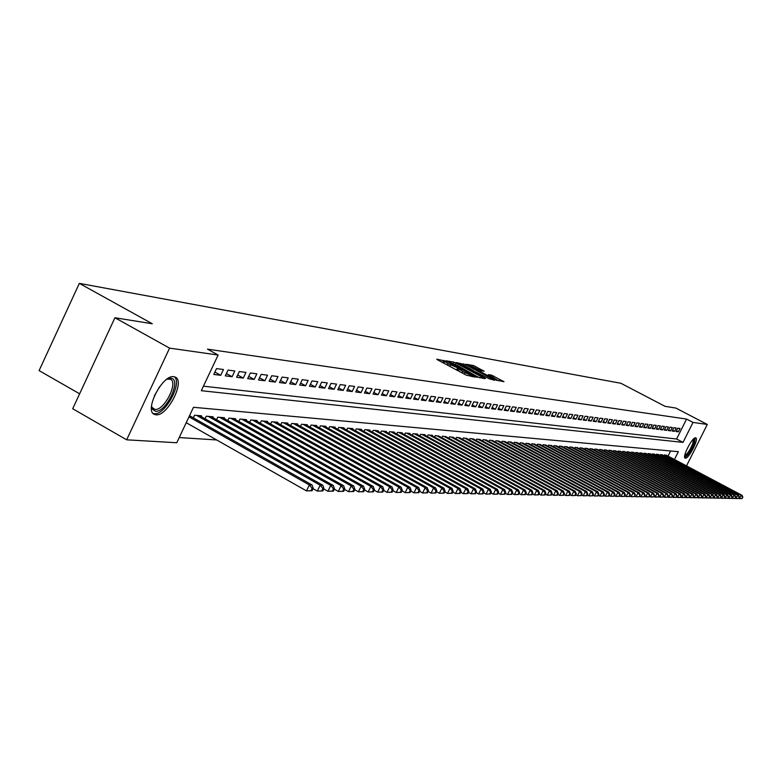 <?xml version="1.0" encoding="UTF-8"?>
<svg xmlns="http://www.w3.org/2000/svg" width="782" height="782" viewBox="0 0 782 782"><rect width="100%" height="100%" fill="white"/><g stroke="black" fill="none" stroke-linecap="round" stroke-linejoin="round"><path stroke-width="1.17" d="M445.427 361.069L436.776 359.173L437.676 359.896L466.16 375.106L475.358 377.159L462.69 371.538L459.376 369.192L460.715 369.348L459.992 368.83L448.047 363.728L444.772 361.411L446.141 361.567L445.427 361.069M444.205 362.574L441.263 361.812M458.799 370.375L456.708 369.739L457.538 368.019M685.394 458.203L685.159 458.135C681.875 457.265 692.373 436.864 695.618 437.812L695.833 437.871C699.069 438.8 688.688 458.995 685.394 458.203M155.96 414.792L154.582 414.46C143.663 411.166 162.451 374.275 173.829 376.709L175.07 377.032C185.784 380.541 167.465 416.698 155.96 414.792M484.146 371.206L473.442 365.517L465.974 364.246L494.635 379.661L503.999 381.714L491.526 375.135L488.349 374.627L496.766 379.729L490.754 377.286L469.865 365.712L481.047 370.688L484.146 371.206M674.446 459.503L678.365 451.683L193.486 407.295L176.781 442.749L126.664 439.816L72.697 408.742L114.934 317.746L152.304 323.768L79.334 283.367L620.898 383.278L665.023 406.317L675.912 408.077L707.299 424.45L686.508 465.896M114.934 317.746L169.577 348.137L218.119 355.028L201.306 390.697L683.018 442.387L693.018 422.427L707.299 424.45M203.437 386.191L676.596 439.005L686.576 419.064L207.494 349.153L218.119 355.028M686.576 419.064L693.018 422.427M455.974 363.053L453.775 362.115L446.072 360.785L446.972 361.499L475.192 376.553L484.977 378.683L455.974 363.053L455.32 364.392M456.199 362.535L465.886 364.764L494.595 380.218L489.229 378.801L475.749 371.851L473.53 371.499L474.557 372.222L485.495 378.38L456.141 362.653M223.466 369.505L216.526 368.605L213.769 374.451L220.72 375.301L223.466 369.505M234.825 370.971L228.041 370.091L225.304 375.868L232.117 376.709L234.825 370.971M245.959 372.408L239.312 371.548L236.604 377.266L243.27 378.087L245.959 372.408M256.858 373.816L250.348 372.975L247.659 378.635L254.189 379.436L256.858 373.816M267.532 375.194L261.149 374.373L258.5 379.974L264.893 380.756L267.532 375.194M277.991 376.543L271.745 375.741L269.106 381.284L275.372 382.056L277.991 376.543M288.245 377.872L282.116 377.08L279.506 382.564L285.645 383.327L288.245 377.872M298.284 379.162L292.282 378.39L289.702 383.825L295.713 384.568L298.284 379.162M308.137 380.443L302.253 379.681L299.692 385.057L305.586 385.78L308.137 380.443M317.795 381.684L312.018 380.942L309.477 386.269L315.263 386.982L317.795 381.684M327.267 382.906L321.607 382.183L319.085 387.452L324.755 388.155L327.267 382.906M336.553 384.109L331.001 383.395L328.508 388.615L334.07 389.299L336.553 384.109M345.673 385.291L340.219 384.588L337.746 389.759L343.2 390.433L345.673 385.291M354.617 386.445L349.271 385.751L346.807 390.873L352.164 391.538L354.617 386.445M363.395 387.579L358.146 386.904L355.712 391.978L360.971 392.623L363.395 387.579M372.007 388.693L366.856 388.028L364.441 393.053L369.603 393.688L372.007 388.693M380.463 389.788L375.409 389.133L373.014 394.108L378.077 394.734L380.463 389.788M388.771 390.853L383.806 390.218L381.43 395.154L386.406 395.76L388.771 390.853M396.933 391.909L392.056 391.283L389.69 396.171L394.587 396.777L396.933 391.909M404.939 392.945L400.149 392.329L397.813 397.168L402.613 397.764L404.939 392.945M412.818 393.962L408.106 393.356L405.79 398.155L410.501 398.742L412.818 393.962M420.55 394.959L415.926 394.363L413.619 399.123L418.262 399.7L420.55 394.959M428.155 395.946L423.609 395.36L421.322 400.071L425.877 400.638L428.155 395.946M435.623 396.914L431.156 396.327L428.888 401.01L433.365 401.567L435.623 396.914M442.964 397.862L438.575 397.295L436.327 401.928L440.725 402.476L442.964 397.862M450.188 398.791L445.867 398.233L443.638 402.828L447.969 403.365L450.188 398.791M457.284 399.71L453.042 399.162L450.823 403.717L455.085 404.245L457.284 399.71M464.273 400.609L460.09 400.071L457.89 404.587L462.084 405.105L464.273 400.609M471.135 401.498L467.03 400.971L464.85 405.447L468.965 405.956L471.135 401.498M477.89 402.368L473.853 401.85L471.683 406.298L475.739 406.796L477.89 402.368M484.537 403.229L480.568 402.71L478.408 407.129L482.396 407.618L484.537 403.229M491.076 404.069L487.166 403.571L485.036 407.94L488.955 408.429L491.076 404.069M497.518 404.9L493.667 404.411L491.546 408.751L495.407 409.221L497.518 404.9M503.852 405.721L500.06 405.232L497.958 409.543L501.751 410.012L503.852 405.721M510.089 406.532L506.355 406.044L504.263 410.315L508.007 410.775L510.089 406.532M516.228 407.324L512.552 406.845L510.48 411.088L514.155 411.537L516.228 407.324M522.268 408.106L518.652 407.637L516.589 411.84L520.216 412.29L522.268 408.106M528.221 408.869L524.654 408.409L522.611 412.583L526.178 413.023L528.221 408.869M534.077 409.631L530.577 409.172L528.544 413.316L532.053 413.746L534.077 409.631M539.854 410.374L536.393 409.924L534.38 414.04L537.84 414.46L539.854 410.374M545.533 411.107L542.131 410.667L540.127 414.743L543.539 415.164L545.533 411.107M551.144 411.831L547.791 411.4L545.797 415.447L549.159 415.858L551.144 411.831M556.657 412.544L553.353 412.124L551.378 416.132L554.692 416.542L556.657 412.544M562.102 413.248L558.847 412.828L556.882 416.816L560.137 417.217L562.102 413.248M567.458 413.942L564.252 413.522L562.297 417.48L565.513 417.881L567.458 413.942M572.737 414.626L569.579 414.216L567.644 418.145L570.811 418.536L572.737 414.626M577.947 415.291L574.829 414.89L572.903 418.79L576.031 419.181L577.947 415.291M583.079 415.956L580.009 415.565L578.093 419.435L581.173 419.817L583.079 415.956M588.142 416.611L585.112 416.22L583.206 420.071L586.246 420.442L588.142 416.611M593.127 417.256L590.146 416.874L588.25 420.687L591.251 421.058L593.127 417.256M598.044 417.891L595.102 417.51L593.225 421.303L596.177 421.664L598.044 417.891M602.902 418.517L599.999 418.145L598.132 421.909L601.045 422.27L602.902 418.517M607.682 419.142L604.818 418.771L602.971 422.505L605.835 422.857L607.682 419.142M612.404 419.748L609.579 419.387L607.741 423.091L610.576 423.443L612.404 419.748M617.066 420.345L614.281 419.993L612.443 423.678L615.239 424.02L617.066 420.345M621.661 420.941L618.904 420.589L617.086 424.255L619.843 424.587L621.661 420.941M626.187 421.527L623.479 421.175L621.67 424.812L624.388 425.154L626.187 421.527M630.663 422.104L627.985 421.762L626.187 425.369L628.875 425.701L630.663 422.104M635.072 422.671L632.433 422.339L630.644 425.926L633.293 426.249L635.072 422.671M639.432 423.238L636.822 422.906L635.052 426.464L637.662 426.786L639.432 423.238M643.733 423.795L641.152 423.463L639.393 427.001L641.973 427.324L643.733 423.795M647.975 424.343L645.433 424.01L643.674 427.529L646.225 427.852L647.975 424.343M652.159 424.88L649.656 424.558L647.907 428.057L650.419 428.37L652.159 424.88M656.293 425.418L653.82 425.095L652.09 428.575L654.573 428.878L656.293 425.418M660.379 425.946L657.936 425.633L656.215 429.083L658.659 429.386L660.379 425.946M664.407 426.464L661.992 426.151L660.282 429.582L662.706 429.885L664.407 426.464M668.395 426.982L666.01 426.669L664.309 430.08L666.694 430.374L668.395 426.982M672.324 427.49L669.969 427.187L668.278 430.569L670.633 430.862L672.324 427.49M676.205 427.989L673.879 427.686L672.197 431.058L674.524 431.341L676.205 427.989M676.068 431.537L678.375 431.82L680.037 428.487L677.74 428.184L676.068 431.537M179.225 437.568L216.643 439.943M668.033 456.111L670.604 450.97M193.31 417.832L194.542 415.232L201.6 415.829L201.238 416.601M206.282 416.22L205.08 418.771L206.252 416.22L213.163 416.806L212.812 417.559M216.546 419.67L217.728 417.187L224.493 417.754L224.141 418.497M227.806 420.56L228.96 418.135L235.587 418.693L235.235 419.416M238.833 421.439L239.957 419.064L246.447 419.611L246.115 420.325M249.634 422.3L250.729 419.973L257.092 420.511L256.76 421.205M260.211 423.14L261.296 420.863L267.522 421.39L267.2 422.075M270.582 423.961L271.637 421.742L277.757 422.26L277.434 422.925M280.748 424.773L281.784 422.593L287.776 423.101L287.473 423.756M290.718 425.564L291.735 423.433L297.61 423.932L297.307 424.567M300.493 426.346L301.49 424.264L307.248 424.743L306.955 425.369M310.083 427.109L311.06 425.066L316.71 425.545L316.417 426.161M319.486 427.862L320.444 425.858L325.986 426.327L325.703 426.933M328.714 428.595L329.652 426.64L335.097 427.099L334.813 427.686M337.765 429.328L338.694 427.402L344.031 427.852L343.757 428.428M346.661 430.032L347.56 428.155L352.809 428.595L352.535 429.162M355.38 430.735L356.269 428.888L361.421 429.328L361.157 429.875M363.953 431.42L364.823 429.611L369.876 430.041L369.622 430.579M372.369 432.094L373.219 430.315L378.185 430.735L377.931 431.273M380.629 432.759L381.469 431.019L386.347 431.429L386.093 431.947M388.752 433.404L389.573 431.703L394.363 432.104L394.118 432.622M396.728 434.049L397.539 432.378L402.241 432.769L402.007 433.277M404.558 434.675L405.359 433.033L409.983 433.423L409.748 433.922M412.261 435.3L413.043 433.687L417.598 434.069L417.363 434.548M419.836 435.906L420.608 434.323L425.076 434.704L424.851 435.173M427.275 436.503L428.037 434.948L432.436 435.32L432.211 435.789M434.597 437.099L435.339 435.564L439.445 436.385M441.791 437.676L442.524 436.17L446.561 436.982M448.878 438.243L449.591 436.767L453.56 437.568M455.838 438.81L456.541 437.353L460.451 438.135M462.69 439.357L463.384 437.93L467.225 438.702M469.425 439.904L470.109 438.507L473.892 439.259M476.062 440.442L476.727 439.064L480.451 439.807M482.582 440.97L483.247 439.611L486.912 440.344M489.004 441.488L489.659 440.149L493.266 440.872M495.329 441.996L495.974 440.686L499.522 441.4M501.555 442.495L502.191 441.214L505.68 441.908M507.694 442.993L508.31 441.732L511.751 442.417M513.725 443.482L514.341 442.241L517.723 442.915M519.678 443.961L520.274 442.739L523.617 443.404M525.533 444.44L526.12 443.238L529.414 443.893M531.301 444.909L531.887 443.717L535.123 444.362M536.98 445.369L537.557 444.196L540.753 444.831M542.581 445.818L543.148 444.675L546.295 445.3M548.104 446.268L548.661 445.134L551.76 445.75M553.548 446.708L554.096 445.593L557.146 446.199M558.905 447.148L559.443 446.043L562.463 446.649M564.193 447.578L564.721 446.493L567.693 447.079M569.404 447.998L569.931 446.933L572.854 447.509M574.535 448.418L575.053 447.363L577.947 447.939M579.599 448.829L580.117 447.793L582.961 448.36M584.594 449.23L585.102 448.213L587.908 448.77M589.52 449.63L590.019 448.633L592.795 449.181M594.379 450.031L594.877 449.044L597.604 449.582M599.178 450.422L599.657 449.445L602.355 449.973M603.899 450.803L604.378 449.846L607.037 450.373M608.572 451.185L609.041 450.237L611.661 450.755M613.176 451.556L613.635 450.627L616.226 451.136M617.712 451.928L618.171 451.009L620.722 451.517M622.198 452.299L622.648 451.39L625.17 451.888M626.617 452.661L627.066 451.761L629.559 452.25M630.986 453.013L631.426 452.123L633.879 452.612M635.297 453.365L635.727 452.495L638.161 452.974M639.549 453.707L639.979 452.846L642.374 453.325M643.752 454.049L644.173 453.208L646.538 453.668M647.897 454.391L648.317 453.55L650.653 454.01M651.993 454.723L652.413 453.902L654.72 454.352M656.039 455.056L656.45 454.244L658.727 454.684M660.037 455.388L660.438 454.577L662.686 455.016M663.977 455.711L664.377 454.909L666.596 455.349M79.334 283.367L39.1 370.6L79.627 393.805M126.664 439.816L169.577 348.137M676.596 439.005L683.018 442.387M220.72 375.301L214.894 372.066M232.117 376.709L226.409 373.542M243.27 378.087L237.679 374.989M254.189 379.436L248.715 376.406M264.893 380.756L259.526 377.794M275.372 382.056L270.122 379.153M285.645 383.327L280.494 380.482M295.713 384.568L290.669 381.782M305.586 385.78L300.64 383.063M315.263 386.982L310.415 384.314M324.755 388.155L319.994 385.536M334.07 389.299L329.398 386.738M343.2 390.433L338.626 387.921M352.164 391.538L347.667 389.074M360.971 392.623L356.553 390.208M369.603 393.688L365.272 391.323M378.077 394.734L373.825 392.417M386.406 395.76L382.232 393.493M394.587 396.777L390.482 394.539M402.613 397.764L398.585 395.575M410.501 398.742L406.542 396.591M418.262 399.7L414.362 397.588M425.877 400.638L422.055 398.566M433.365 401.567L429.601 399.524M440.725 402.476L437.03 400.472M447.969 403.365L444.332 401.401M455.085 404.245L451.507 402.319M462.084 405.105L458.565 403.209M468.965 405.956L465.505 404.099M475.739 406.796L472.338 404.968M482.396 407.618L479.053 405.819M488.955 408.429L485.661 406.66M495.407 409.221L492.161 407.481M501.751 410.012L498.564 408.292M508.007 410.775L504.859 409.094M514.155 411.537L511.066 409.885M520.216 412.29L517.166 410.658M526.178 413.023L523.178 411.42M532.053 413.746L529.101 412.173M537.84 414.46L534.937 412.906M543.539 415.164L540.675 413.639M549.159 415.858L546.335 414.352M554.692 416.542L551.906 415.066M560.137 417.217L557.4 415.76M565.513 417.881L562.815 416.444M570.811 418.536L568.143 417.119M576.031 419.181L573.402 417.784M581.173 419.817L578.582 418.438M586.246 420.442L583.695 419.084M591.251 421.058L588.729 419.729M596.177 421.664L593.694 420.354M601.045 422.27L598.601 420.97M605.835 422.857L603.43 421.586M610.576 423.443L608.191 422.182M615.239 424.02L612.893 422.779M619.843 424.587L617.526 423.365M624.388 425.154L622.101 423.942M628.875 425.701L626.617 424.509M633.293 426.249L631.074 425.076M637.662 426.786L635.463 425.633M641.973 427.324L639.803 426.18M646.225 427.852L644.085 426.718M650.419 428.37L648.307 427.255M654.573 428.878L652.481 427.783M658.659 429.386L656.606 428.301M662.706 429.885L660.673 428.81M666.694 430.374L664.69 429.318M670.633 430.862L668.649 429.817M674.524 431.341L672.569 430.315M678.375 431.82L676.44 430.804M444.723 361.509L443.883 363.21M455.427 369.378L456.708 369.739M459.327 369.29L458.487 371.01M479.757 377.872L477.225 376.523M448.976 362.066L474.361 375.771L477.176 376.582L456.991 365.243L448.976 362.066M473.56 370.961L475.006 371.724M466.228 366.553L460.109 364.06L462.827 365.976L469.288 369.417L473.687 370.697L466.228 366.553M498.877 380.922L496.746 379.778M312.086 490.744L313.23 488.369L312.145 488.349L311.001 490.725L312.086 490.744L306.495 490.901L309.349 484.938L312.077 484.996L189.537 415.692M186.233 422.7L306.495 490.901L311.001 490.725M188.99 416.835L309.349 484.938L312.145 488.349M312.077 484.996L313.23 488.369M166.82 379.28L170.887 378.302C182.167 378.83 166.136 412.955 155.432 411.254L152.324 409.113L151.532 405.829M151.552 406.093L152.05 407.432L154.924 409.416C164.152 411 178.853 381.987 170.232 379.182L167.055 379.162M153.145 413.443L154.289 413.688C165.031 415.535 182.861 382.535 174.239 376.777M693.908 438.653L693.839 443.296C690.369 451.605 687.319 455.867 684.67 456.092M684.788 455.31C687.476 454.029 690.174 450.021 692.891 443.267L693.321 439.191M684.729 457.568C688.121 455.495 691.376 450.53 694.484 442.68L695.169 437.861M322.849 490.94L323.983 488.584L322.917 488.564L321.783 490.92L322.849 490.94L317.326 491.086L320.161 485.192L322.829 485.26L199.547 415.653M313.083 488.682L317.326 491.086L321.783 490.92M196.614 415.408L320.161 485.192L322.917 488.564M322.829 485.26L323.983 488.584M333.386 491.135L334.5 488.809L333.464 488.779L332.34 491.116L333.386 491.135L327.932 491.282L330.737 485.446L333.347 485.505L211.16 416.63M323.807 488.945L327.932 491.282L332.34 491.116M208.276 416.386L330.737 485.446L333.464 488.779M333.347 485.505L334.5 488.809M343.689 491.321L344.803 489.014L343.777 488.994L342.663 491.301L343.689 491.321L338.313 491.467L341.089 485.69L343.64 485.759L222.528 417.588M334.315 489.209L338.313 491.467L342.663 491.301M219.703 417.353L341.089 485.69L343.777 488.994M343.64 485.759L344.803 489.014M353.777 491.507L354.881 489.219L353.875 489.2L352.78 491.487L353.777 491.507L348.469 491.643L351.226 485.935L353.718 485.993L233.662 418.536M344.588 489.454L348.469 491.643L352.78 491.487M230.895 418.302L351.226 485.935L353.875 489.2M353.718 485.993L354.881 489.219M363.65 491.683L364.744 489.424L363.767 489.405L362.672 491.663L363.65 491.683L358.41 491.819L361.147 486.169L363.591 486.228L244.561 419.455M354.647 489.698L358.41 491.819L362.672 491.663M241.853 419.22L361.147 486.169L363.767 489.405M363.591 486.228L364.744 489.424M373.327 491.858L374.412 489.62L373.454 489.6L372.369 491.839L373.327 491.858L368.156 491.995L370.854 486.404L373.258 486.463L255.245 420.354M364.49 489.943L368.156 491.995L372.369 491.839M252.596 420.13L370.854 486.404L373.454 489.6M373.258 486.463L374.412 489.62M382.799 492.025L383.874 489.815L382.936 489.796L381.86 492.015L382.799 492.025L377.696 492.161L380.375 486.629L382.721 486.687L265.714 421.244M374.138 490.177L377.696 492.161L381.86 492.015M263.114 421.019L380.375 486.629L382.936 489.796M382.721 486.687L383.874 489.815M392.085 492.191L393.151 490.011L392.232 489.991L391.166 492.181L392.085 492.191L387.041 492.337L389.7 486.854L391.997 486.912L275.978 422.104M383.591 490.402L387.041 492.337L391.166 492.181M273.436 421.889L389.7 486.854L392.232 489.991M391.997 486.912L393.151 490.011M401.186 492.357L402.241 490.197L401.332 490.177L400.286 492.347L401.186 492.357L396.2 492.494L398.83 487.078L401.088 487.127L286.036 422.954M392.847 490.627L396.2 492.494L400.286 492.347M283.543 422.749L398.83 487.078L401.332 490.177M401.088 487.127L402.241 490.197M410.1 492.523L411.146 490.373L410.267 490.363L409.221 492.504L410.1 492.523L405.184 492.66L407.784 487.284L410.003 487.342L295.899 423.785M401.928 490.842L405.184 492.66L409.221 492.504M293.455 423.58L407.784 487.284L410.267 490.363M410.003 487.342L411.146 490.373M418.849 492.68L419.875 490.558L419.015 490.539L417.979 492.66L418.849 492.68L413.981 492.816L416.571 487.499L418.732 487.548L305.576 424.606M410.814 491.047L413.981 492.816L417.979 492.66M303.172 424.401L416.571 487.499L419.015 490.539M418.732 487.548L419.875 490.558M427.422 492.836L428.438 490.734L427.598 490.715L426.571 492.816L427.422 492.836L422.612 492.963L425.173 487.704L427.304 487.753L315.068 425.408M419.533 491.252L422.612 492.963L426.571 492.816M312.712 425.213L425.173 487.704L427.598 490.715M427.304 487.753L428.438 490.734M435.828 492.983L436.845 490.901L436.004 490.891L434.988 492.973L435.828 492.983L431.078 493.119L433.619 487.909L435.701 487.958L324.374 426.19M428.086 491.458L431.078 493.119L434.988 492.973M322.067 425.995L433.619 487.909L436.004 490.891M435.701 487.958L436.845 490.901M444.068 493.139L445.075 491.076L444.264 491.057L443.257 493.119L444.068 493.139L439.376 493.266L441.898 488.105L443.941 488.154L333.513 426.962M436.473 491.653L439.376 493.266L443.257 493.119M331.245 426.777L441.898 488.105L444.264 491.057M443.941 488.154L445.075 491.076M452.162 493.286L453.159 491.243L452.358 491.223L451.361 493.266L452.162 493.286L447.519 493.413L450.021 488.3L452.025 488.349L342.477 427.725M444.704 491.849L447.519 493.413L451.361 493.266M340.258 427.539L450.021 488.3L452.358 491.223M452.025 488.349L453.159 491.243M460.099 493.422L461.097 491.399L460.305 491.389L459.317 493.413L460.099 493.422L455.515 493.55L457.988 488.486L459.963 488.535L351.284 428.468M452.768 492.034L455.515 493.55L459.317 493.413M349.095 428.282L457.988 488.486L460.305 491.389M459.963 488.535L461.097 491.399M467.89 493.569L468.877 491.565L468.105 491.546L467.118 493.55L467.89 493.569L463.355 493.696L465.818 488.672L467.744 488.721L359.925 429.201M460.696 492.22L463.355 493.696L467.118 493.55M357.785 429.015L465.818 488.672L468.105 491.546M467.744 488.721L468.877 491.565M475.544 493.706L476.521 491.722L475.759 491.702L474.782 493.686L475.544 493.706L471.057 493.833L473.491 488.858L475.388 488.906L368.41 429.914M468.467 492.396L471.057 493.833L474.782 493.686M366.308 429.738L473.491 488.858L475.759 491.702M475.388 488.906L476.521 491.722M483.051 493.843L484.019 491.868L483.276 491.858L482.308 493.823L483.051 493.843L478.613 493.97L481.028 489.043L482.895 489.082L376.748 430.618M476.101 492.572L478.613 493.97L482.308 493.823M374.676 430.442L481.028 489.043L483.276 491.858M482.895 489.082L484.019 491.868M490.431 493.97L491.389 492.025L490.656 492.005L489.698 493.96L490.431 493.97L486.042 494.097L488.437 489.219L490.265 489.258L384.93 431.312M483.589 492.748L486.042 494.097L489.698 493.96M382.897 431.136L488.437 489.219L490.656 492.005M490.265 489.258L491.389 492.025M497.675 494.107L498.623 492.171L497.899 492.161L496.951 494.087L497.675 494.107L493.325 494.224L495.71 489.385L497.499 489.434L392.975 431.987M490.949 492.914L493.325 494.224L496.951 494.087M390.98 431.82L495.71 489.385L497.899 492.161M497.499 489.434L498.623 492.171M504.781 494.234L505.729 492.318L505.025 492.298L504.077 494.224L504.781 494.234L500.49 494.351L502.846 489.561L504.615 489.6L400.873 432.651M498.173 493.08L500.49 494.351L504.077 494.224M398.918 432.485L502.846 489.561L505.025 492.298M504.615 489.6L505.729 492.318M511.77 494.361L512.709 492.465L512.014 492.445L511.076 494.351L511.77 494.361L507.518 494.478L509.864 489.728L511.594 489.767L408.644 433.316M505.27 493.247L507.518 494.478L511.076 494.351M406.718 433.15L509.864 489.728L512.014 492.445M511.594 489.767L512.709 492.465M518.642 494.488L519.571 492.601L518.886 492.592L517.958 494.468L518.642 494.488L514.439 494.605L516.755 489.894L518.456 489.933L416.278 433.951M512.249 493.403L514.439 494.605L517.958 494.468M414.382 433.795L516.755 489.894L518.886 492.592M518.456 489.933L519.571 492.601M525.387 494.605L526.306 492.738L525.641 492.728L524.722 494.595L525.387 494.605L521.223 494.723L523.529 490.05L525.201 490.099L423.776 434.587M519.101 493.559L521.223 494.723L524.722 494.595M421.918 434.43L523.529 490.05L525.641 492.728M525.201 490.099L526.306 492.738M532.024 494.723L532.933 492.875L532.278 492.865L531.359 494.713L532.024 494.723L527.899 494.85L530.186 490.216L531.838 490.255L431.156 435.212M525.827 493.706L527.899 494.85L531.359 494.713M429.328 435.056L530.186 490.216L532.278 492.865M531.838 490.255L532.933 492.875M538.544 494.84L539.453 493.012L538.798 492.992L537.899 494.83L538.544 494.84L534.468 494.957L536.735 490.373L538.348 490.412L438.409 435.828M532.454 493.862L534.468 494.957L537.899 494.83M436.61 435.672L536.735 490.373L538.798 492.992M538.348 490.412L539.453 493.012M544.956 494.957L545.856 493.139L545.22 493.129L544.321 494.947L544.956 494.957L540.919 495.074L543.167 490.519L544.761 490.558L445.545 436.424M538.954 494.009L540.919 495.074L544.321 494.947M443.775 436.278L543.167 490.519L545.22 493.129M544.761 490.558L545.856 493.139M551.261 495.074L552.151 493.266L551.525 493.256L550.636 495.065L551.261 495.074L547.263 495.192L549.492 490.676L551.056 490.715L452.563 437.021M545.357 494.146L547.263 495.192L550.636 495.065M450.813 436.874L549.492 490.676L551.525 493.256M551.056 490.715L552.151 493.266M557.458 495.182L558.338 493.393L557.732 493.383L556.843 495.172L557.458 495.182L553.5 495.299L555.719 490.822L557.253 490.861L459.464 437.607M551.642 494.292L553.5 495.299L556.843 495.172M457.744 437.461L555.719 490.822L557.732 493.383M557.253 490.861L558.338 493.393M563.558 495.299L564.438 493.52L563.832 493.51L562.952 495.289L563.558 495.299L559.638 495.407L561.838 490.969L563.353 491.008L466.258 438.174M557.83 494.429L559.638 495.407L562.952 495.289M464.567 438.037L561.838 490.969L563.832 493.51M563.353 491.008L564.438 493.52M569.55 495.407L570.43 493.647L569.834 493.638L568.954 495.397L569.55 495.407L565.669 495.514L567.859 491.116L569.345 491.155L472.934 438.741M563.92 494.566L565.669 495.514L568.954 495.397M471.272 438.604L567.859 491.116L569.834 493.638M569.345 491.155L570.43 493.647M575.454 495.514L576.324 493.765L575.738 493.755L574.868 495.505L575.454 495.514L571.613 495.622L573.783 491.252L575.239 491.292L479.513 439.298M569.902 494.693L571.613 495.622L574.868 495.505M477.88 439.161L573.783 491.252L575.738 493.755M575.239 491.292L576.324 493.765M581.261 495.612L582.121 493.882L581.544 493.872L580.684 495.602L581.261 495.612L577.458 495.729L579.609 491.399L581.046 491.428L485.984 439.846M575.796 494.83L577.458 495.729L580.684 495.602M484.381 439.709L579.609 491.399L581.544 493.872M581.046 491.428L582.121 493.882M586.979 495.72L587.829 493.999L587.262 493.989L586.412 495.71L586.979 495.72L583.206 495.827L585.337 491.536L586.764 491.565L492.357 440.383M581.593 494.957L583.206 495.827L586.412 495.71M490.773 440.246L585.337 491.536L587.262 493.989M586.764 491.565L587.829 493.999M592.6 495.817L593.45 494.116L592.893 494.107L592.042 495.808L592.6 495.817L588.866 495.935L590.987 491.663L592.385 491.702L498.633 440.911M587.292 495.084L588.866 495.935L592.042 495.808M497.069 440.784L590.987 491.663L592.893 494.107M592.385 491.702L593.45 494.116M598.142 495.925L598.983 494.234L598.426 494.224L597.585 495.915L598.142 495.925L594.437 496.032L596.539 491.8L597.917 491.829L504.801 441.429M592.912 495.202L594.437 496.032L597.585 495.915M503.266 441.302L596.539 491.8L598.426 494.224M597.917 491.829L598.983 494.234M603.587 496.023L604.427 494.341L603.88 494.332L603.049 496.013L603.587 496.023L599.921 496.13L602.013 491.927L603.362 491.966L510.881 441.947M598.435 495.329L599.921 496.13L603.049 496.013M509.375 441.82L602.013 491.927L603.88 494.332M603.362 491.966L604.427 494.341M608.953 496.12L609.784 494.449L609.256 494.439L608.425 496.111L608.953 496.12L605.317 496.228L607.399 492.064L608.728 492.093L516.873 442.456M603.88 495.446L605.317 496.228L608.425 496.111M515.387 442.329L607.399 492.064L609.256 494.439M608.728 492.093L609.784 494.449M614.241 496.208L615.063 494.556L614.535 494.547L613.714 496.199L614.241 496.208L610.634 496.316L612.697 492.191L614.017 492.22L522.767 442.954M609.237 495.563L610.634 496.316L613.714 496.199M521.301 442.827L612.697 492.191L614.535 494.547M614.017 492.22L615.063 494.556M619.442 496.306L620.263 494.664L619.745 494.654L618.924 496.296L619.442 496.306L615.874 496.414L617.917 492.308L619.217 492.337L528.583 443.443M614.505 495.671L615.874 496.414L618.924 496.296M527.136 443.316L617.917 492.308L619.745 494.654M619.217 492.337L620.263 494.664M624.574 496.404L625.385 494.771L624.877 494.762L624.065 496.394L624.574 496.404L621.035 496.502L623.068 492.435L624.339 492.465L534.311 443.922M619.706 495.788L621.035 496.502L624.065 496.394M532.884 443.805L623.068 492.435L624.877 494.762M624.339 492.465L625.385 494.771M629.618 496.492L630.429 494.879L629.921 494.869L629.119 496.482L629.618 496.492L626.118 496.599L628.132 492.552L629.383 492.582L539.942 444.401M624.818 495.896L626.118 496.599L629.119 496.482M538.544 444.284L628.132 492.552L629.921 494.869M629.383 492.582L630.429 494.879M634.593 496.58L634.906 494.967L634.593 496.58L631.123 496.687L633.127 492.67L634.358 492.699L545.504 444.87M629.862 496.003L631.123 496.687L634.104 496.57M544.125 444.753L633.127 492.67L634.906 494.967M634.358 492.699L635.395 494.977M639.5 496.668L639.803 495.065L639.5 496.668L636.049 496.775L638.044 492.787L639.256 492.816L550.978 445.329M634.828 496.111L636.049 496.775L639.011 496.658M549.619 445.222L638.044 492.787L639.803 495.065M639.256 492.816L640.292 495.074M644.329 496.756L644.632 495.172L644.329 496.756L640.908 496.863L642.882 492.904L644.085 492.934L556.383 445.789M639.725 496.218L640.908 496.863L643.85 496.746M555.034 445.672L642.882 492.904L644.632 495.172M644.085 492.934L645.111 495.182M649.089 496.844L649.402 495.27L649.089 496.844L645.697 496.941L647.662 493.022L648.845 493.051L561.701 446.239M644.544 496.326L648.61 496.834M560.381 446.121L647.662 493.022L649.402 495.27M648.845 493.051L649.871 495.28M653.772 496.932L654.094 495.358L653.772 496.932L650.419 497.029L652.364 493.129L653.537 493.159L566.94 446.678M649.295 496.423L653.312 496.922M565.64 446.571L652.364 493.129L654.094 495.358M653.537 493.159L654.554 495.368M658.395 497.01L658.718 495.456L658.395 497.01L655.072 497.117L657.007 493.247L658.161 493.276L572.111 447.118M653.977 496.521L657.936 497M570.831 447.011L657.007 493.247L658.718 495.456M658.161 493.276L659.177 495.465M662.96 497.098L663.273 495.553L662.96 497.098L659.656 497.196L661.582 493.354L662.716 493.383L577.214 447.548M658.591 496.629L662.501 497.088M575.943 447.441L661.582 493.354L663.273 495.553M662.716 493.383L663.732 495.563M667.457 497.176L667.769 495.641L667.457 497.176L664.182 497.274L666.088 493.462L667.202 493.491L582.238 447.969M663.146 496.717L667.007 497.166M580.997 447.871L666.088 493.462L667.769 495.641M667.202 493.491L668.219 495.651M671.885 497.254L672.207 495.729L671.885 497.254L668.639 497.352L670.536 493.569L671.64 493.598L587.204 448.389M667.633 496.814L671.445 497.244M585.972 448.291L670.536 493.569L672.207 495.729M671.64 493.598L672.647 495.739M676.254 497.332L676.577 495.827L676.254 497.332L673.028 497.43L674.915 493.677L676 493.696L592.091 448.809M672.061 496.912L675.814 497.323M590.879 448.702L674.915 493.677L676.577 495.827M676 493.696L677.007 495.827M680.565 497.411L680.887 495.915L680.565 497.411L677.368 497.508L679.245 493.774L680.311 493.804L596.92 449.21M676.42 497L680.135 497.401M595.718 449.112L679.245 493.774L680.887 495.915M680.311 493.804L681.308 495.915M684.807 497.489L685.14 496.003L684.807 497.489L681.64 497.587L683.507 493.882L684.563 493.901L601.671 449.611M680.721 497.098L684.387 497.479M600.488 449.513L683.507 493.882L685.14 496.003M684.563 493.901L685.56 496.003M689.001 497.567L689.323 496.081L689.001 497.567L685.863 497.665L687.71 493.98L688.756 493.999L606.373 450.012M684.964 497.186L688.59 497.557M605.2 449.914L687.71 493.98L689.323 496.081M688.756 493.999L689.744 496.091M693.135 497.635L693.468 496.169L693.135 497.635L690.017 497.733L691.855 494.077L692.891 494.107L610.996 450.403M689.147 497.274L692.725 497.635M609.852 450.305L691.855 494.077L693.468 496.169M692.891 494.107L693.878 496.179M697.221 497.714L697.544 496.257L697.221 497.714L694.123 497.811L695.951 494.175L696.967 494.204L615.571 450.784M693.282 497.362L696.811 497.704M614.437 450.696L695.951 494.175L697.544 496.257M696.967 494.204L697.955 496.257M701.249 497.782L701.571 496.335L701.249 497.782L698.17 497.88L699.988 494.273L700.995 494.292L620.077 451.165M697.358 497.44L700.848 497.782M618.963 451.077L699.988 494.273L701.571 496.335M700.995 494.292L701.972 496.345M705.217 497.86L705.54 496.414L705.217 497.86L702.168 497.948L703.976 494.371L704.963 494.39L624.535 451.546M701.376 497.528L704.826 497.851M623.43 451.449L703.976 494.371L705.54 496.414M704.963 494.39L705.941 496.423M709.137 497.929L709.46 496.502L709.137 497.929L706.107 498.026L707.906 494.459L708.883 494.488L628.923 451.918M705.344 497.616L708.746 497.919M627.829 451.82L707.906 494.459L709.46 496.502M708.883 494.488L709.851 496.502M713.008 497.997L713.331 496.58L713.008 497.997L710.007 498.095L711.786 494.556L712.744 494.576L633.264 452.279M709.254 497.694L712.617 497.987M632.188 452.192L711.786 494.556L713.331 496.58M712.744 494.576L713.722 496.59M716.82 498.066L717.153 496.658L716.82 498.066L713.839 498.163L715.618 494.644L716.566 494.664L637.545 452.641M713.116 497.772L716.439 498.066M636.48 452.553L715.618 494.644L717.153 496.658M716.566 494.664L717.534 496.668M720.593 498.134L720.926 496.736L720.593 498.134L717.632 498.232L719.401 494.732L720.33 494.762L641.768 453.003M716.928 497.851L720.212 498.134M640.722 452.915L719.401 494.732L720.926 496.736M720.33 494.762L721.297 496.736M724.308 498.202L724.64 496.805L724.308 498.202L721.375 498.29L723.125 494.83L724.054 494.85L645.942 453.355M720.691 497.929L723.946 498.193M644.906 453.267L723.125 494.83L724.64 496.805M724.054 494.85L725.012 496.814M727.983 498.271L728.316 496.883L727.983 498.271L725.07 498.359L726.81 494.918L727.729 494.938L650.067 453.697M724.406 498.007L727.622 498.261M649.04 453.619L726.81 494.918L728.316 496.883M727.729 494.938L728.677 496.893M731.61 498.339L731.942 496.961L731.61 498.339L728.716 498.427L730.447 494.996L731.356 495.026L654.133 454.049M728.081 498.085L731.248 498.33M653.117 453.961L730.447 494.996L731.942 496.961M731.356 495.026L732.304 496.971M735.188 498.398L735.52 497.029L735.188 498.398L732.323 498.486L734.044 495.084L734.933 495.104L658.151 454.381M731.698 498.163L734.836 498.398M657.154 454.303L734.044 495.084L735.52 497.029M734.933 495.104L735.882 497.039M738.726 498.466L739.058 497.108L738.726 498.466L735.882 498.554L737.592 495.172L738.472 495.192L662.119 454.723M735.276 498.232L738.374 498.457M661.132 454.635L737.592 495.172L739.058 497.108M738.472 495.192L739.41 497.108M742.216 498.525L742.558 497.176L742.216 498.525L739.391 498.613L741.092 495.25L741.962 495.28L666.039 455.046M738.804 498.31L741.874 498.525M665.062 454.968L741.092 495.25L742.558 497.176M741.962 495.28L742.9 497.186M443.042 362.115L443.873 360.404M472.699 376.748L473.071 375.976M457.607 369.896L458.438 368.175M447.392 365.086L448.047 363.728M449.748 366.338L450.403 364.989M462.035 372.906L462.69 371.538M464.4 374.167L465.055 372.809M471.81 376.601L472.181 375.839M483.667 378.498L483.931 377.95M453.159 363.395L453.775 362.115M476.531 377.198L476.834 376.582M463.13 365.047L463.726 363.835M465.261 366.054L465.886 364.764M493.305 380.032L493.559 379.495M473.071 371.753L473.579 370.697M491.008 376.21L491.526 375.135M493.051 377.295L493.657 376.044M502.709 381.528L502.973 381M472.866 366.699L473.442 365.517M474.957 367.687L475.573 366.426M482.983 371.02L483.237 370.502M159.684 386.64L154.308 395.985M193.359 417.852L194.591 415.232M154.582 414.46L153.741 413.981M476.825 377.315L477.176 376.582M459.806 364.686L460.07 364.138M473.159 371.802L473.687 370.697M469.562 366.318L469.826 365.79M496.404 380.472L496.766 379.729M152.05 407.432L152.324 409.113M167.602 379.016L169.127 378.41M153.155 408.771L153.829 409.152"/></g></svg>
